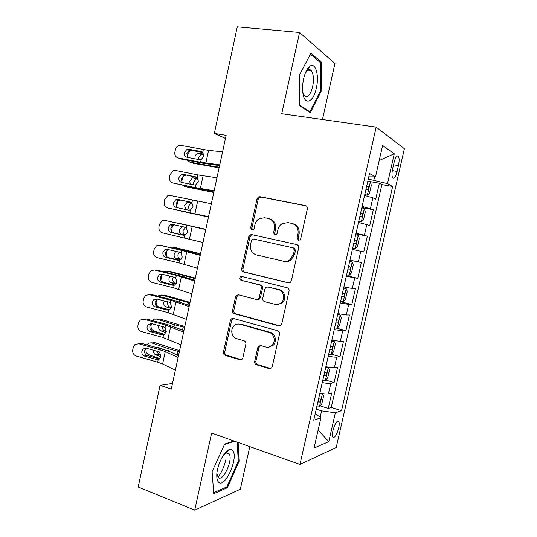 <?xml version="1.0" encoding="UTF-8"?>
<svg xmlns="http://www.w3.org/2000/svg" width="537" height="537" viewBox="0 0 537 537"><rect width="100%" height="100%" fill="white"/><g stroke="black" fill="none" stroke-linecap="round" stroke-linejoin="round"><path stroke-width="0.81" d="M298.498 240.193L299.915 239.891L300.74 238.636L307.352 208.906C307.573 207.175 306.916 206.067 305.385 205.59L260.036 196.723L258.505 196.951L256.995 198.965L250.678 227.802L251.96 230.064L253.149 229.863L254.082 228.534L254.9 224.802C255.558 222.07 257.028 220.016 259.311 218.64L264.667 217.74L268.372 218.512C273.078 220.049 275.085 223.533 274.4 228.977L273.568 232.756L274.89 235.058L276.186 234.81L277.072 233.514L277.911 229.729C278.535 227.111 279.931 225.097 282.093 223.687L287.939 222.593L291.759 223.385C296.605 224.956 298.679 228.5 297.981 234.018L297.129 237.851L298.498 240.193M226.896 452.147L226.896 451.093M338.659 428.164C339.364 424.901 339.404 422.659 338.787 421.438C336.941 420.384 335.007 423.391 332.987 430.446C332.282 433.715 332.242 435.957 332.859 437.158C334.732 438.172 336.665 435.178 338.659 428.164M308.231 67.81L308.446 68.689M308.654 69.723L308.741 70.226M254.713 361.354C254.498 363.046 255.115 364.2 256.572 364.818L269.131 368.604L271.521 367.986L272.252 366.617L279.475 334.155C279.696 332.443 279.059 331.289 277.562 330.698L233.347 318.461L231.353 318.877L230.373 320.475L223.473 351.977C223.264 353.635 223.855 354.762 225.258 355.36L239.851 359.763L242.046 359.253L242.865 357.803L245.872 344.17C246.087 342.492 245.476 341.357 244.04 340.767L236.736 338.659C231.44 337.39 229.943 328.751 234.434 325.442C236.092 324.16 237.918 323.771 239.898 324.274L268.983 332.396C274.226 333.598 276.092 341.834 271.923 345.479C270.104 347.11 268.037 347.634 265.734 347.036L260.828 345.62L258.572 346.164L257.753 347.627L254.713 361.354L255.927 361.2C255.713 362.884 256.33 364.032 257.78 364.65L270.749 368.516M322.482 119.516L334.934 63.5L299.565 32.468L281.73 113.75L376.162 127.115L299.955 464.431L211.638 433.077L194.723 510.15L138.197 487.005L160.08 385.358L171.29 389.11L226.137 135.337L214.323 133.438L225.473 138.405M299.565 32.468L237.273 26.85L214.323 133.438M288.188 282.905L290.369 282.388L291.363 280.75L298.673 247.913C298.894 246.188 298.243 245.067 296.719 244.557L251.725 234.629L250.014 234.924L248.705 236.804L241.724 268.661C241.516 270.326 242.12 271.42 243.543 271.944L288.893 282.972M289.047 291.161L281.777 323.811L280.932 325.301L278.636 325.878L234.374 313.769C232.964 313.205 232.36 312.098 232.575 310.433L235.542 296.894L236.595 295.222L238.529 294.833L256.25 299.458L258.31 299.002L259.311 297.377L261.324 288.248C261.539 286.557 260.915 285.436 259.458 284.899L240.959 280.254C239.421 279.347 239.26 278.173 240.482 276.736L241.791 276.481L287.114 287.751C288.624 288.302 289.268 289.436 289.047 291.161M320.166 405.898L328.235 408.435L331.752 392.943L328.422 393.843L330.799 383.378C329.228 383.673 326.382 383.405 322.274 382.566M325.818 380.122L334.095 382.599L337.625 367.046L334.363 367.65L336.746 357.145C335.202 357.32 332.369 356.977 328.255 356.125M331.463 354.259L339.981 356.662L343.526 341.062L340.324 341.364L342.713 330.826L334.256 329.59M336.712 328.208L345.888 330.644L349.446 314.984L346.305 314.991L348.708 304.412L340.277 302.955M340.559 301.727L351.816 304.526L355.38 288.819L352.306 288.517L354.715 277.904L346.325 276.233M346.446 275.689L357.763 278.32L361.341 262.559L358.333 261.955L360.75 251.303L352.386 249.416M360.75 251.303L363.73 252.028L367.321 236.206L355.91 233.843M356.038 233.273L364.375 235.293L366.805 224.6L369.724 225.634L373.329 209.759L362.139 206.302M361.851 207.577L373.329 209.759M394.024 162.664L392.675 168.591C391.768 173.008 391.762 176.109 392.648 177.895C394.138 179.136 395.621 176.982 397.112 171.424L398.434 165.611C399.347 161.187 399.353 158.053 398.461 156.22C396.997 154.958 395.521 157.106 394.024 162.664M376.162 127.115L404.368 148.709L336.202 447.529L299.955 464.431M328.235 408.435L331.248 407.469L341.532 410.698L392.634 186.473L387.492 183.594L368.295 179.09M341.532 410.698L335.336 412.825L328.785 441.649L314.044 448.046L320.904 417.786L313.749 420.243L369.55 173.525L375.497 176.861L382.613 145.48L394.279 153.757L387.492 183.594M331.248 407.469L381.881 184.594L379.35 183.218L375.732 199.153L372.879 197.811L364.583 195.481M364.375 235.293L367.321 236.206M357.763 278.32L354.715 277.904M351.816 304.526L348.708 304.412M345.888 330.644L342.713 330.826M339.981 356.662L336.746 357.145M334.095 382.599L330.799 383.378M320.159 417.242L321.603 410.879L316.253 409.181M373.893 180.063L374.618 176.861M194.723 510.15L240.308 489.254L249.786 446.616M172.518 383.452L160.08 385.358M369.98 181.587L379.35 183.218M381.881 184.594L392.634 186.473M368.798 176.854L375.497 176.861M366.805 224.6L358.474 222.499M349.956 260.15L358.333 261.955M343.902 286.933L352.306 288.517M337.867 313.621L346.305 314.991M331.853 340.216L340.324 341.364M325.858 366.711C329.973 367.556 332.806 367.872 334.363 367.65M320.904 417.786L315.246 413.638M319.884 393.111C323.999 393.943 326.845 394.192 328.422 393.843M321.603 410.879L335.336 412.825M379.203 160.516L394.279 153.757M328.785 441.649L318.112 430.11M299.364 75.193L299.337 105.567L310.373 112.736L321.106 91.377L321.549 62.258L310.869 53.264L299.364 75.193M234.011 441.018L224.688 444.065L212.108 471.654L213.739 493.718L227.373 487.724L239.079 461.303L238.133 442.481M218.062 477.259C221.721 472.231 224.352 466.264 225.963 459.343M319.79 62.07L321.549 62.258M320.227 91.27L321.106 91.377M226.111 487.24L227.373 487.724M238.227 460.994L239.079 461.303M299.042 240.227L298.223 238.113L299.069 234.293C299.767 228.789 297.699 225.258 292.866 223.694L292.719 223.647M269.232 218.747L269.54 218.834C274.232 220.365 276.24 223.835 275.555 229.259L274.722 233.024L275.474 235.078M306.197 205.913L261.224 197.106L259.693 197.334L258.19 199.341L251.893 228.084L252.578 230.078M252.793 234.864L251.229 235.186L249.927 237.052L242.966 268.809C242.751 270.473 243.355 271.561 244.778 272.084L289.081 282.952M294.39 250.175L293.027 247.826L253.571 239.019L252.35 239.24L251.45 240.536L250.591 244.469C249.9 249.826 251.866 253.316 256.485 254.947L283.375 261.204C285.724 261.7 287.926 261.217 289.967 259.747L293.497 254.209L294.39 250.175L295.491 250.39L294.135 248.054L293.027 247.826M253.571 239.019L294.135 248.054M284.503 261.385C286.852 261.881 289.04 261.398 291.081 259.935L294.598 254.41L293.497 254.209M295.491 250.39L294.598 254.41M238.717 294.887L237.851 295.283L236.797 296.954L233.837 310.446C233.629 312.104 234.226 313.212 235.636 313.769L279.918 325.872M257.451 299.505L259.505 299.055L260.505 297.431L262.512 288.335C262.727 286.651 262.11 285.536 260.653 284.999L240.959 280.254M242.281 276.602L241.724 276.857C240.502 278.294 240.663 279.462 242.2 280.368M275.065 304.365C277.22 304.868 279.186 304.398 280.972 302.955C285.543 299.384 283.818 290.739 278.334 289.638L267.876 287.013L265.815 287.463L264.788 289.121L262.768 298.27C262.546 299.961 263.17 301.089 264.64 301.646L275.065 304.365M277.065 304.56L282.106 302.989C286.671 299.438 284.946 290.819 279.482 289.725L278.334 289.638M268.272 287.047L279.482 289.725M260.586 345.566L258.955 347.52L255.927 361.2M268.648 347.177L273.091 345.372C277.246 341.747 275.387 333.537 270.158 332.336L268.983 332.396M238.77 324.066L241.147 324.241L270.158 332.336M233.373 318.468L231.648 320.455L224.761 351.856C224.553 353.507 225.144 354.635 226.547 355.226L241.382 359.683M364.757 194.723L367.301 195.186L369.51 193.273L371.329 185.265L370.342 181.754L367.885 180.902M367.301 195.186L364.831 194.387M219.21 167.396L189.883 162.161L193.602 163.362L219.109 167.853M187.151 156.435L187.621 154.226L190.514 150.273M187.473 160.254L189.883 162.161M195.065 158.824L195.045 156.69C195.508 154.891 196.482 153.77 197.958 153.307L203.852 154.032M204 154.743L201.643 154.582C200.173 155.032 199.207 156.153 198.744 157.932L198.663 159.516M365.992 189.266L367.53 189.729C368.697 189.225 369.006 188.185 368.449 186.601L366.724 186.03M219.767 164.819L200.603 162.261L178.358 157.965L180.935 158.992L203.033 163.261L219.586 165.631M222.58 151.803L208.571 150.387L181.036 145.413L178.774 145.601C177.015 146.299 175.894 147.621 175.404 149.575L174.874 152.078C174.498 155.166 175.659 157.133 178.358 157.965M202.234 151.964L201.107 151.541L202.744 152.32L203.919 156.28L201.194 159.536L199.368 159.65L187.091 157.294C184.916 156.623 183.976 155.045 184.278 152.562L186.916 149.4L188.816 149.232L191.32 150.326L202.966 152.528M191.32 150.326L189.433 150.501L186.809 153.636L187.903 157.448M201.107 151.541L188.816 149.232M316.34 88.128C319.421 75.355 315.508 61.594 309.728 66.333C307.11 68.461 305.083 72.582 303.653 78.697C302.62 83.544 302.351 88.128 302.828 92.451C304.231 106.205 313.427 102.728 316.34 88.128M302.828 92.418L304.472 95.834C307.701 98.016 310.426 94.989 312.655 86.759C314.051 79.275 313.554 73.851 311.165 70.495C310.097 69.407 308.903 69.333 307.58 70.293L305.331 73.086M308.178 67.877L308.399 68.783M308.594 69.743L308.674 70.219M310.379 54.19L320.73 62.863L320.314 91.082L309.903 111.783L299.337 104.896M308.634 111.609L309.903 111.783M232.615 450.536C231.702 449.456 230.514 449.194 229.051 449.744C223.66 451.402 216.458 466.673 216.787 476.024C216.834 478.87 217.391 480.87 218.458 482.018C224.788 489.341 239.066 457.101 232.615 450.536M216.894 473.473L218.136 477.339C222.868 482.978 233.756 458.752 228.923 453.617L226.144 452.98L223.614 454.866M226.829 451.154L226.829 452.214M237.273 442.179L238.24 461.29L226.882 486.898L213.672 492.671L212.122 471.634M224.473 444.535L234.588 441.226M358.709 221.479L361.233 221.982L363.482 219.908L365.288 211.927L364.267 208.598L361.79 207.853M361.233 221.982L358.75 221.291M213.84 192.233L184.674 186.493L213.786 192.488M181.835 181.372L182.432 178.499L184.084 175.451M182.755 185.299L184.674 186.493M190.165 184.151L189.803 181.123L192.541 177.848L198.072 178.566M198.294 179.043L196.26 178.949L193.535 182.204L193.736 184.882M359.904 216.189L361.448 216.599C362.609 216.075 362.925 215.035 362.388 213.491L360.636 212.961M352.675 248.141L355.192 248.678L357.474 246.449L359.273 238.495L358.213 235.34L355.716 234.709M355.192 248.678L352.688 248.101M208.49 216.988L179.479 210.752L208.477 217.042M176.599 206.356L178.116 200.616M178.539 210.376L179.479 210.752M185.742 209.511L184.58 205.483L187.158 202.301L191.944 202.926M178.881 199.697L178.217 200.476M188.487 202.221L192.165 203.14L190.903 203.241L188.339 206.403L189.266 210.195M353.836 243.013L355.393 243.375C356.541 242.825 356.863 241.798 356.353 240.294L354.561 239.797M346.647 274.81L349.171 275.286L351.48 272.897L353.279 264.969L352.178 261.996L349.661 261.465M352.178 261.996L349.668 261.432M205.832 229.286L175.955 222.788M205.825 229.333L176.888 222.848M171.511 231.434L172.491 225.607M185.252 235.058L181.587 234.36L184.976 235.152M181.587 234.36C179.794 233.689 179.056 232.159 179.378 229.769L182.137 226.58M173.089 224.56L172.612 225.345M185.601 227.446L183.164 230.514C182.842 232.83 183.54 234.34 185.265 235.052M347.788 269.742L349.352 270.057C350.5 269.48 350.829 268.46 350.339 266.996L348.513 266.54M340.626 301.432L343.17 301.794L345.513 299.25L347.305 291.349L346.164 288.55L343.633 288.134M346.164 288.55L343.673 287.953M200.549 253.719L175.539 247.624L171.719 246.993L169.531 247.255M200.496 253.967L171.719 246.993M166.685 256.652L166.443 253.263L167.074 250.403M179.311 252.195L178.002 254.558C177.687 256.928 178.412 258.472 180.19 259.17L176.384 258.612L180.613 259.707M176.384 258.612C174.599 257.908 173.867 256.357 174.189 253.967L175.78 251.37M167.463 249.41L167.155 250.155M175.069 247.544L175.539 247.624M181.009 259.384L180.19 259.17M341.767 296.377L343.338 296.646C344.472 296.041 344.814 295.028 344.345 293.598L342.485 293.189M214.149 190.796L195.173 187.547L173.021 183.01L197.636 188.353L214.055 191.253M216.955 177.821L197.891 174.914L175.686 170.498L173.136 170.773L170.081 174.592L169.544 177.089C169.175 180.17 170.33 182.144 173.021 183.01M196.401 177.069L197.301 177.64L198.475 181.613L195.757 184.829L193.938 184.923L181.714 182.432C179.546 181.734 178.613 180.15 178.915 177.673L181.298 174.646L183.432 174.397L197.186 177.539M185.977 175.297L183.855 175.539L181.486 178.553C181.191 180.284 181.674 181.66 182.936 182.681M195.676 176.848L183.432 174.397M208.557 216.686L167.698 207.967L208.537 216.78M211.35 203.751L170.357 195.495L167.544 195.864L164.772 199.522L164.241 202.013C163.866 205.087 165.02 207.067 167.698 207.967M190.561 202.14L191.884 202.872L193.045 206.866L190.447 210.001L188.534 210.115L176.358 207.483C174.196 206.765 173.27 205.174 173.565 202.704L175.727 199.804L178.069 199.475L191.253 202.429M180.647 200.18L178.324 200.502L176.176 203.382C175.868 205.449 176.559 206.953 178.244 207.893M190.259 202.06L178.069 199.475M202.979 242.482L162.389 232.843C159.724 231.917 158.576 229.923 158.945 226.856L159.476 224.372L161.999 220.868L165.04 220.412L187.064 225.312L186.48 228.017L187.635 232.031L185.231 235.065L183.144 235.219L171.014 232.461C168.866 231.715 167.94 230.111 168.235 227.648L170.202 224.882L172.726 224.479L184.869 227.191L186.48 228.017M205.785 229.514L165.04 220.412M205.765 229.594L187.064 225.312M174.639 224.902L172.833 225.386L170.887 228.131C170.591 230.581 171.511 232.172 173.646 232.904L184.164 235.3M197.421 268.191L178.989 262.895L157.106 257.632C154.448 256.679 153.307 254.672 153.676 251.611L154.2 249.141L156.502 245.792L159.744 245.248L181.674 250.39L181.097 253.081L182.244 257.109L180.016 260.042L177.774 260.237L165.691 257.351C163.55 256.585 162.63 254.968 162.926 252.511L164.711 249.873L167.396 249.39L179.486 252.242L181.097 253.081M200.294 254.914L184.238 250.698L159.744 245.248M200.2 255.35L181.674 250.39M161.603 245.483L162.449 245.597M168.625 249.678L167.383 250.182L165.611 252.806C165.315 255.243 166.235 256.84 168.356 257.606L179.405 260.244M334.625 327.953L337.189 328.214L339.565 325.509L341.351 317.642L340.176 315.018L337.619 314.702M340.176 315.018L337.692 314.38M195.287 278.072L170.417 271.527L166.571 271.051L163.644 271.742M195.193 278.515L166.571 271.051M162.302 281.912L161.322 277.226L161.791 275.025M173.451 277.038L172.86 278.522C172.545 280.891 173.27 282.449 175.035 283.187L171.196 282.791L175.881 284.113M171.196 282.791C169.424 282.046 168.699 280.482 169.021 278.092L169.92 276.166M169.564 271.42L170.417 271.527M176.304 283.543L175.035 283.187M335.766 322.918L337.343 323.14C338.471 322.509 338.82 321.502 338.377 320.106L336.484 319.743M191.89 293.813L173.632 287.845L151.83 282.348C149.192 281.361 148.051 279.347 148.42 276.293L148.944 273.83L151.045 270.628L154.468 269.997L176.304 275.38L175.733 278.065L176.874 282.106L174.8 284.939L172.417 285.174L160.388 282.153C158.254 281.368 157.341 279.743 157.636 277.293L159.261 274.776L162.087 274.226L174.129 277.206L175.733 278.065M194.824 280.227L178.902 275.494L157.207 270.158L154.468 269.997M194.656 281.012L176.304 275.38M155.683 270.071L157.207 270.158M162.892 274.427L161.973 274.89L160.355 277.394C160.06 279.824 160.972 281.435 163.094 282.22L174.478 285.073M328.644 354.38L331.228 354.541L333.638 351.675L335.417 343.834L334.209 341.391L331.631 341.176M334.209 341.391L331.738 340.713M190.044 302.351L165.309 295.35L159.247 295.222L157.972 296.182M189.903 302.989L161.436 295.041M159.288 307.13L158.871 307.003C156.703 306.03 155.817 304.063 156.213 301.109L156.542 299.552M167.886 301.854L167.732 302.405C167.416 304.774 168.135 306.345 169.893 307.124L166.027 306.889L170.981 308.399M166.027 306.889C164.262 306.103 163.543 304.526 163.866 302.143L164.302 300.921M164.087 295.256L165.309 295.35M171.363 307.573L169.893 307.124M329.778 349.365L331.369 349.54C332.49 348.889 332.846 347.882 332.423 346.519L330.497 346.197M186.366 319.347L168.289 312.709L146.581 306.976C143.95 305.962 142.815 303.935 143.178 300.888L143.701 298.438L145.628 295.384L149.205 294.672L170.954 300.284L170.383 302.962L171.518 307.023L169.591 309.748L167.081 310.03L155.099 306.882C152.978 306.07 152.065 304.439 152.36 301.989L153.844 299.592L156.791 298.975L168.786 302.089L170.383 302.962M189.373 305.459L173.592 300.21L151.978 294.638L149.205 294.672M189.125 306.593L170.954 300.284M149.81 294.665L151.978 294.638M157.287 299.102L155.112 301.901C154.824 304.331 155.73 305.949 157.838 306.755L169.477 309.809M322.69 380.72L325.294 380.773L327.738 377.753L329.503 369.939L328.261 367.664L325.664 367.563M328.261 367.664L325.805 366.952M184.815 326.55L160.221 319.106L154.012 319.146L152.448 320.569M184.634 327.382L174.377 324.704L156.314 318.951M164.49 334.423L153.763 330.873C151.602 329.852 150.722 327.865 151.119 324.912L151.32 323.999M162.55 326.637C162.416 328.825 163.154 330.275 164.765 330.987L160.872 330.913L165.96 332.584M160.872 330.913C159.12 330.094 158.408 328.49 158.724 326.113L158.851 325.637M161.919 323.12L163.463 323.543M158.63 319.038L160.221 319.106M166.248 331.47L164.765 330.987M323.818 375.719L325.415 375.846C326.53 375.168 326.892 374.161 326.489 372.839L324.536 372.564M180.868 344.794L162.966 337.491L141.345 331.524C138.721 330.483 137.593 328.449 137.962 325.409L138.479 322.959L140.251 320.045L143.963 319.26L165.624 325.113L165.054 327.778L166.181 331.853L164.389 334.484L161.765 334.806L149.83 331.524C147.715 330.691 146.809 329.053 147.098 326.61L148.467 324.314L151.515 323.643L163.463 326.885L165.054 327.778M183.936 330.597L168.296 324.845L146.769 319.038L143.963 319.26M183.614 332.081L165.624 325.113M144.003 319.253L146.769 319.038M151.756 323.71L149.89 326.328C149.601 328.751 150.508 330.376 152.609 331.208L164.436 334.45M316.756 406.959L319.374 406.912L321.851 403.743L323.61 395.957L322.334 393.849L319.723 393.849M322.334 393.849L320.025 393.144M179.6 350.668L155.146 342.781L148.796 342.995L147.031 344.895M179.378 351.695L169.155 348.929L151.212 342.781M159.825 358.622L148.668 354.668C146.52 353.601 145.648 351.594 146.044 348.647L146.104 348.365M157.435 351.399C157.636 353.111 158.375 354.232 159.657 354.776L155.73 354.856L160.845 356.662M155.73 354.856C154.085 354.071 153.36 352.554 153.548 350.299M155.569 347.298L157.375 347.204L168.672 351.171L169.155 348.929M153.213 342.781L155.146 342.781M158.804 347.701L158.408 348.097M160.959 355.232L159.657 354.776M317.884 401.978L319.481 402.059C320.596 401.354 320.958 400.354 320.576 399.065L318.595 398.837M175.391 370.154L162.61 363.992L157.656 362.193L136.123 355.991C133.512 354.93 132.391 352.876 132.753 349.849L133.277 347.405L134.901 344.62L138.734 343.767L160.308 349.856L159.737 352.514L160.858 356.602L159.194 359.132L158.227 359.535L156.462 359.495L144.581 356.085C142.473 355.226 141.567 353.581 141.862 351.144L143.117 348.956L146.259 348.231L158.153 351.601L159.737 352.514M178.519 355.662L170.451 351.983L163.02 349.392L141.58 343.358L138.734 343.767M178.123 357.488L165.275 351.594L160.308 349.856M138.492 343.707L141.58 343.358M146.286 348.238L144.688 350.681C144.393 353.098 145.299 354.729 147.386 355.581L159.375 359.011M370.443 208.537L372.879 197.811M393.534 164.819L398.434 165.611M392.285 170.625L397.112 171.424M299.069 234.293L297.981 234.018M274.722 233.024L273.568 232.756M275.555 229.259L274.4 228.977M251.893 228.084L250.678 227.802M258.19 199.341L256.995 198.965M261.224 197.106L260.036 196.723M306.023 205.812L305.385 205.59M298.223 238.113L297.129 237.851M244.778 272.084L243.543 271.944M242.966 268.809L241.724 268.661M249.927 237.052L248.705 236.804M279.784 325.838L278.636 325.878M235.636 313.769L234.374 313.769M233.837 310.446L232.575 310.433M236.797 296.954L235.542 296.894M260.505 297.431L259.311 297.377M262.512 288.335L261.324 288.248M260.653 284.999L259.458 284.899M269.05 287.107L267.876 287.013M258.955 347.52L257.753 347.627M241.147 324.241L239.898 324.274M241.106 359.615L239.851 359.763M226.547 355.226L225.258 355.36M224.761 351.856L223.473 351.977M231.648 320.455L230.373 320.475M270.306 368.429L269.131 368.604M257.78 364.65L256.572 364.818M367.355 195.139L370.369 181.842M208.705 165.315L208.927 164.295M217.74 167.081L218.089 165.45M198.992 153.26L202.671 154.535M366.684 186.218L368.261 186.5M201.194 159.536L200.603 162.261M203.328 149.588L202.744 152.32M208.571 150.387L205.832 163.12M361.294 221.929L364.294 208.678M203.375 190.058L203.496 189.487M212.377 191.91L212.571 191.004M193.729 177.781L197.441 178.888M360.609 213.075L362.18 213.384M355.252 248.624L358.239 235.421M354.554 239.844L356.118 240.173M349.231 275.226L352.205 262.069M347.801 269.708L349.352 270.057M343.23 301.734L346.197 288.624M198.851 254.518L199.039 253.645M190.011 252.115L190.132 251.564M341.794 296.27L343.338 296.646M195.757 184.829L195.173 187.547M197.891 174.914L197.301 177.64M203.093 175.834L200.368 188.527M190.346 210.034L189.762 212.746M192.468 200.16L191.884 202.872M197.636 201.2L194.918 213.847M184.95 235.159L184.366 237.864M192.199 226.473L189.487 239.079M173.646 232.904L171.014 232.461M179.566 260.203L178.989 262.895M186.782 251.665L184.077 264.231M168.356 257.606L165.691 257.351M177.774 260.237L178.506 260.338M337.249 328.147L340.21 315.085M193.394 279.77L193.736 278.193M184.647 277.018L184.862 276.025M335.806 322.737L337.343 323.14M174.203 285.16L173.632 287.845M181.378 276.77L178.68 289.295M163.094 282.22L160.388 282.153M172.417 285.174L173.585 285.268M331.289 354.467L334.236 341.451M187.957 304.942L188.453 302.667M179.298 301.841L179.606 300.405M329.839 349.117L331.369 349.54M168.86 310.037L168.289 312.709M175.995 301.794L173.31 314.279M157.838 306.755L155.099 306.882M167.081 310.03L168.672 310.077M325.355 380.693L328.288 367.724M182.54 330.027L183.184 327.053M173.968 326.577L174.377 324.704M323.892 375.397L325.415 375.846M163.537 334.826L162.966 337.491M170.625 326.738L167.947 339.176M152.609 331.208L149.83 331.524M161.765 334.806L163.758 334.766M319.441 406.831L322.368 393.903M177.136 355.031L177.928 351.366M317.971 401.589L319.481 402.059M158.227 359.535L157.656 362.193M165.275 351.594L162.61 363.992M147.386 355.581L144.581 356.085M156.462 359.495L158.818 359.334M337.652 421.075L338.787 421.438M397.024 155.999L398.461 156.22M259.693 197.334L258.505 196.951M251.229 235.186L250.014 234.924M291.081 259.935L289.967 259.747M237.851 295.283L236.595 295.222M259.505 299.055L258.31 299.002M241.724 276.857L240.482 276.736M282.106 302.989L280.972 302.955M259.78 346.063L258.572 346.164M273.091 345.372L271.923 345.479M232.622 318.864L231.353 318.877M197.958 153.307L201.643 154.582M366.664 186.285L368.449 186.601M186.916 149.4L189.433 150.501M307.58 70.293L309.728 66.333M307.822 70.119L311.165 70.495M216.834 474.292L216.787 476.024M226.144 452.98L229.051 449.744M226.701 452.812L228.923 453.617M192.541 177.848L196.26 178.949M360.589 213.149L362.388 213.491M187.158 202.301L190.903 203.241M354.541 239.911L356.353 240.294M181.795 226.681L185.574 227.453M348.506 266.58L350.339 266.996M343.203 293.323L344.345 293.598M181.298 174.646L183.855 175.539M175.727 199.804L178.324 200.502M170.202 224.882L172.833 225.386M164.711 249.873L167.383 250.182M337.639 319.918L338.377 320.106M159.261 274.776L161.973 274.89M331.839 346.358L332.423 346.519M153.844 299.592L156.589 299.518M325.986 372.691L326.489 372.839M148.467 324.314L151.246 324.059M155.878 347.385L157.844 347.365M320.126 398.924L320.576 399.065M143.117 348.956L145.936 348.506"/></g></svg>
